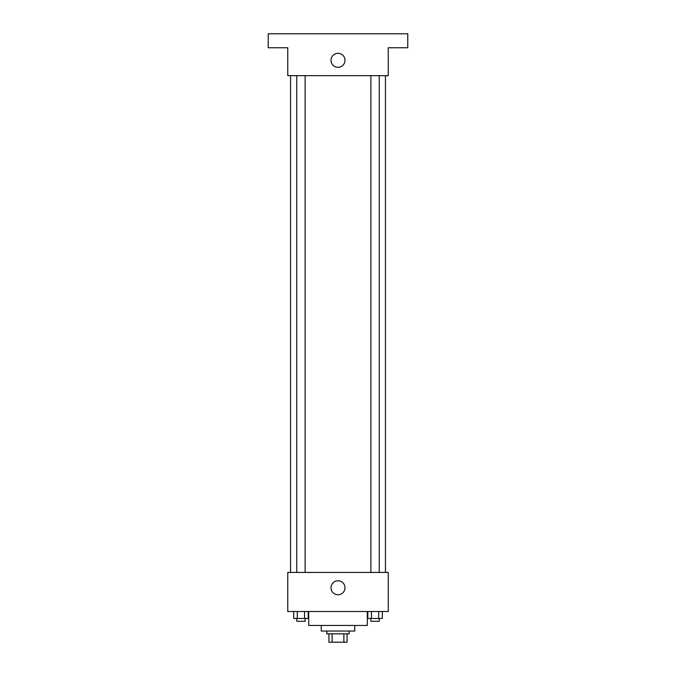 <?xml version="1.0" encoding="UTF-8"?>
<svg xmlns="http://www.w3.org/2000/svg" width="676" height="676" viewBox="0 0 676 676"><rect width="100%" height="100%" fill="white"/><g stroke="black" fill="none" stroke-linecap="round" stroke-linejoin="round"><path stroke-width="1.01" d="M343.873 633.826L343.873 642.2L328.933 642.2L328.933 633.826M343.873 642.2L347.067 642.2L347.067 633.826L347.067 642.2M349.162 631.038L349.162 633.826L326.838 633.826L326.838 631.038M332.127 633.826L332.127 642.2M354.748 625.452L354.748 631.038L321.252 631.038L321.252 625.452M367.305 611.501L367.305 625.452L308.695 625.452L308.695 611.501M388.235 611.501L287.765 611.501L287.765 572.428L388.235 572.428L388.235 611.501M344.997 587.782A6.997 6.997 0 0 1 334.502 593.841A6.997 6.997 0 0 1 334.502 581.715A6.997 6.997 0 0 1 344.997 587.782M385.447 75.661L385.447 572.428M370.879 572.428L370.879 75.661M305.121 75.661L305.121 572.428M388.235 75.661L287.765 75.661L287.765 47.751L268.228 47.751L268.228 33.8L407.772 33.8L407.772 47.751L388.235 47.751L388.235 75.661M344.997 60.316A6.997 6.997 0 0 1 334.502 66.375A6.997 6.997 0 0 1 334.502 54.249A6.997 6.997 0 0 1 344.997 60.316M382.312 611.501L382.312 618.481L367.812 618.481L367.812 611.501M378.687 611.501L378.687 618.481M371.437 611.501L371.437 618.481M379.244 618.481L379.244 621.269L370.879 621.269L370.879 618.481M308.188 611.501L308.188 618.481L293.688 618.481L293.688 611.501M304.563 611.501L304.563 618.481M297.313 611.501L297.313 618.481M305.121 618.481L305.121 621.269L296.756 621.269L296.756 618.481M290.553 75.661L290.553 572.428M379.244 572.428L379.244 75.661M296.756 75.661L296.756 572.428"/></g></svg>
